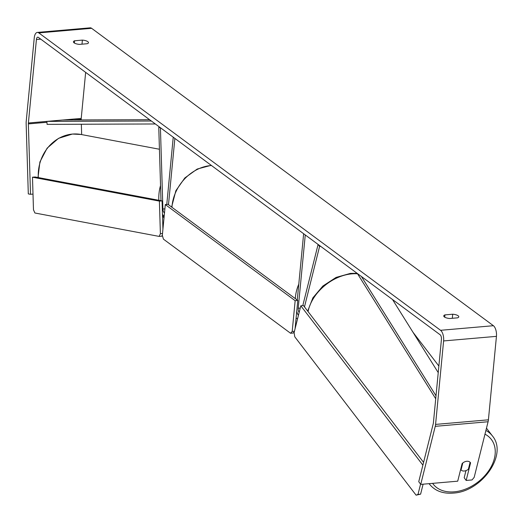 <?xml version="1.0" encoding="UTF-8"?>
<svg xmlns="http://www.w3.org/2000/svg" width="523" height="523" viewBox="0 0 523 523"><rect width="100%" height="100%" fill="white"/><g stroke="black" fill="none" stroke-linecap="round" stroke-linejoin="round"><path stroke-width="0.78" d="M159.888 127.324L158.763 127.422L160.417 127.717L162.901 209.023A3.576 1.634 -95 0 0 164.503 212.828M162.463 214.136A7.159 3.269 -95 0 0 164.176 216.208M166.772 204.434L173.244 137.209L174.872 138.418L168.484 204.735M158.763 127.422L160.999 200.688M299.149 312.453A3.576 1.634 85 0 1 298.208 308.25L305.269 234.938L303.641 233.735L297.254 300.052M298.417 315.389A7.159 3.269 85 0 1 296.763 311.159M320.704 246.366L319.579 246.464L304.471 306.883M302.797 305.595L318.095 244.437L319.579 246.464M470.112 462.273L468.373 469.242A5.962 4.177 -37.5 0 1 464.359 471.007A5.962 4.177 -37.5 0 1 461.044 469.981L462.783 462.986A5.962 4.177 -37.5 0 1 464.006 462.162M460.645 469.458L461.044 469.981M449.813 318.507A5.962 1.987 -174.5 0 1 444.393 316.964A5.962 1.987 -174.5 0 1 443.746 315.931A5.962 1.987 -174.5 0 1 444.936 314.898L452.709 314.218A5.962 1.987 -174.5 0 1 458.782 316.801A5.962 1.987 -174.5 0 1 457.592 317.834L449.813 318.507M74.076 42.84A5.962 1.987 5.5 0 0 79.496 44.39L87.276 43.716A5.962 1.987 5.5 0 0 88.465 42.677A5.962 1.987 5.5 0 0 82.392 40.101L74.619 40.774A5.962 1.987 5.5 0 0 73.423 41.814A5.962 1.987 5.5 0 0 74.076 42.84M38.369 37.375L440.137 334.772A3.576 1.634 85 0 1 441.438 339.335L433.404 422.8A3.576 1.634 85 0 1 433.266 423.63L418.746 481.683L420.727 484.39L435.247 426.337A8.348 3.818 85 0 0 435.574 424.408L443.609 340.944A8.348 3.818 85 0 0 440.569 330.301L38.8 32.903A8.348 3.818 85 0 0 37.323 32.419A8.348 3.818 85 0 0 34.25 37.924L26.215 121.388A8.348 3.818 85 0 0 26.15 123.513L28.301 193.909L30.511 194.301L28.36 123.905A3.576 1.634 85 0 1 28.386 122.997L36.42 39.532A3.576 1.634 85 0 1 37.741 37.172A3.576 1.634 85 0 1 38.369 37.375M37.323 32.419L90.165 27.83A8.348 3.818 85 0 1 91.636 28.314L493.405 325.711A8.348 3.818 85 0 1 496.445 336.354L488.41 419.819A8.348 3.818 85 0 1 488.083 421.747L474.178 477.362L472.04 479.937L466.17 480.447L470.569 462.855A5.962 4.236 -36.2 0 0 470.419 462.633A5.962 4.236 -36.2 0 0 462.116 463.587L457.717 481.18L420.727 484.39M465.96 470.635L464.182 477.734L466.17 480.447M33.001 194.085L30.511 194.301M81.215 119.944L81.196 119.316A3.576 1.634 85 0 1 81.222 118.407L85.654 72.377M81.66 134.594L81.346 124.239M82 44.174L82.392 40.101M74.397 43.056L74.619 40.774M470.249 462.424L470.569 462.855M452.317 318.291L452.709 314.218M444.713 317.173L444.936 314.898M295.155 300.686L297.796 300.457L167.942 204.33L165.301 204.558L162.333 235.343L163.424 239.142L290.566 333.256L292.194 331.464L295.155 300.686L165.301 204.558M294.312 331.811L293.207 333.027L290.566 333.256M292.194 331.464L294.449 331.268M295.07 328.777L297.796 300.457M420.557 484.161L417.995 494.418L416.092 495.17L294.776 336.805L294.096 332.674L300.817 305.798L303.432 305.53L423.578 462.371M300.817 305.798L422.878 465.143M423.107 484.187L420.61 494.15L417.995 494.418M416.092 495.17L420.61 494.15M159.391 201.107L162.058 200.884L35.152 176.977L32.485 177.199L33.479 209.788L34.897 212.998L159.155 236.409L160.391 233.696L159.391 201.107L32.485 177.199M162.372 234.984L161.823 236.187L159.155 236.409M160.391 233.696L162.509 233.52M162.928 229.198L162.058 200.884M149.578 119.695L62.727 120.009L46.88 121.388L151.356 121.009M46.88 121.388L47.083 124.363L155.351 123.971M436.005 395.787L361.393 276.484M438.235 372.631L392.512 299.522M435.718 398.761L357.392 273.529M164.889 208.854L162.901 209.023M300.248 308.073L298.208 308.25M429.082 483.67A39.656 27.791 142.5 0 0 429.448 484.154C435.11 491.032 443.197 494 453.709 493.058C481.866 491.437 508.166 454.48 492.405 435.927A39.656 27.791 142.5 0 0 485.913 430.436M484.978 434.168A36.675 25.699 -37.5 0 1 491.3 466.477A36.675 25.699 -37.5 0 1 454.703 491.783A36.675 25.699 -37.5 0 1 432.613 483.363M308.067 311.584A39.656 27.791 -37.5 0 1 351.358 273.908A39.656 27.791 -37.5 0 1 357.575 273.81M493.405 325.711L440.569 330.301M91.636 28.314L38.8 32.903M488.083 421.747L435.247 426.337M40.768 39.153L36.42 39.532M81.222 118.407L28.386 122.997M81.196 119.316L73.632 119.97M46.939 122.29L28.36 123.905M496.445 336.354L443.609 340.944M488.41 419.819L435.574 424.408M211.475 165.51A39.656 32.701 126.5 0 0 172.067 205.833A39.656 32.701 126.5 0 0 171.956 207.304M298.398 315.474A39.656 32.701 -53.5 0 1 298.241 315.14M295.305 298.607A39.656 32.701 -53.5 0 1 295.417 297.136A39.656 32.701 -53.5 0 1 298.783 284.172M159.43 149.245L81.111 134.489A39.656 35.368 100.7 0 0 72.56 134.058A39.656 35.368 100.7 0 0 38.31 177.572M163.993 218.137A39.656 35.368 -79.3 0 1 162.496 215.201M158.861 200.283A39.656 35.368 -79.3 0 1 160.535 185.521M307.694 311.1L312.878 297.855L322.881 286.022L336.093 277.412L350.449 273.385L357.117 273.32M429.069 483.67L429.448 484.154M412.967 332.229L438.869 366.041M486.475 428.187L492.405 435.927M171.616 207.049L175.872 190.705L184.815 177.964L197.217 169.04L211.22 165.32M297.522 318.971L296.116 317.932M81.111 134.489L72.403 134.051L58.537 138.347L47.122 148.172L39.911 161.947L38.009 177.513"/></g></svg>
